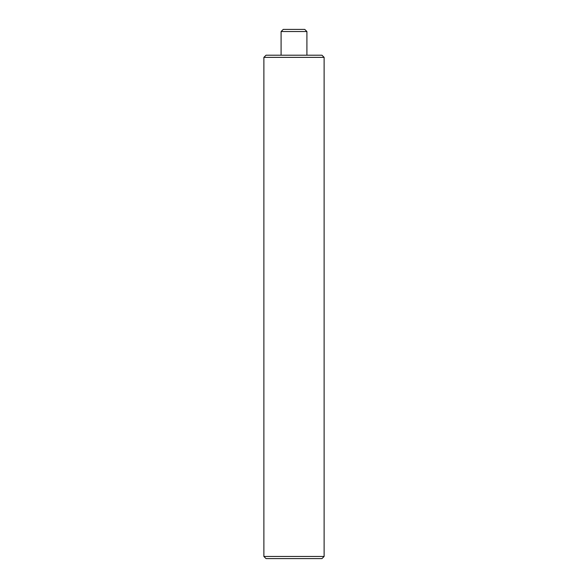 <?xml version="1.0" encoding="UTF-8"?>
<svg xmlns="http://www.w3.org/2000/svg" width="588" height="588" viewBox="0 0 588 588"><rect width="100%" height="100%" fill="white"/><g stroke="black" fill="none" stroke-linecap="round" stroke-linejoin="round"><path stroke-width="0.88" d="M281.093 31.554L283.247 29.4L304.753 29.4L306.907 31.554L281.093 31.554L281.093 55.213M324.12 556.446L321.967 558.6L266.033 558.6L263.88 556.446L324.12 556.446L324.12 57.367L263.88 57.367L263.88 556.446M263.88 57.367L266.033 55.213L321.967 55.213L324.12 57.367M306.907 31.554L306.907 55.213"/></g></svg>
